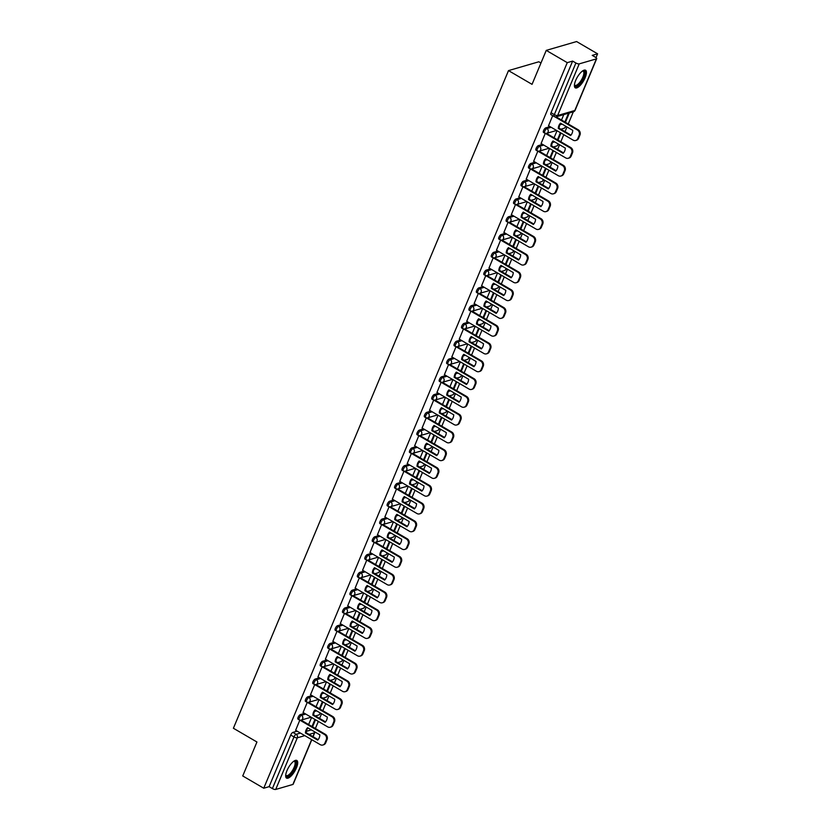 <?xml version="1.0" encoding="UTF-8"?>
<svg xmlns="http://www.w3.org/2000/svg" width="831" height="831" viewBox="0 0 831 831"><rect width="100%" height="100%" fill="white"/><g stroke="black" fill="none" stroke-linecap="round" stroke-linejoin="round"><path stroke-width="1.25" d="M304.572 713.382L300.313 714.618A2.618 0.924 120.3 0 0 298.152 717.246A2.618 0.924 120.3 0 0 298.049 719.158L299.202 719.833A2.618 0.924 -59.7 0 1 299.316 717.922A2.618 0.924 -59.7 0 1 301.476 715.294L305.725 714.058M312.009 695.599L307.75 696.835A2.618 0.924 120.3 0 0 305.59 699.463A2.618 0.924 120.3 0 0 305.486 701.374L306.649 702.05A2.618 0.924 -59.7 0 1 306.753 700.149A2.618 0.924 -59.7 0 1 308.914 697.51L313.173 696.274M319.447 677.816L315.188 679.052A2.618 0.924 120.3 0 0 313.027 681.69A2.618 0.924 120.3 0 0 312.923 683.591L314.087 684.266A2.618 0.924 -59.7 0 1 314.191 682.365A2.618 0.924 -59.7 0 1 316.351 679.737L320.61 678.491M326.884 660.032L322.625 661.279A2.618 0.924 120.3 0 0 320.465 663.907A2.618 0.924 120.3 0 0 320.361 665.808L321.524 666.493A2.618 0.924 -59.7 0 1 321.628 664.582A2.618 0.924 -59.7 0 1 323.789 661.954L328.048 660.718M334.322 642.259L330.073 643.495A2.618 0.924 120.3 0 0 327.902 646.123A2.618 0.924 120.3 0 0 327.798 648.035L328.962 648.71A2.618 0.924 -59.7 0 1 329.066 646.809A2.618 0.924 -59.7 0 1 331.226 644.17L335.485 642.934M341.759 624.476L337.511 625.712A2.618 0.924 120.3 0 0 335.34 628.35A2.618 0.924 120.3 0 0 335.236 630.251L336.399 630.926A2.618 0.924 -59.7 0 1 336.503 629.025A2.618 0.924 -59.7 0 1 338.664 626.387L342.923 625.151M349.197 606.692L344.948 607.928A2.618 0.924 120.3 0 0 342.777 610.567A2.618 0.924 120.3 0 0 342.673 612.468L343.837 613.153A2.618 0.924 -59.7 0 1 343.941 611.242A2.618 0.924 -59.7 0 1 346.101 608.614L350.36 607.378M356.634 588.919L352.386 590.155A2.618 0.924 120.3 0 0 350.215 592.783A2.618 0.924 120.3 0 0 350.111 594.695L351.274 595.37A2.618 0.924 -59.7 0 1 351.378 593.459A2.618 0.924 -59.7 0 1 353.539 590.831L357.797 589.595M364.071 571.136L359.823 572.372A2.618 0.924 120.3 0 0 357.652 575.01A2.618 0.924 120.3 0 0 357.548 576.911L358.712 577.587A2.618 0.924 -59.7 0 1 358.815 575.686A2.618 0.924 -59.7 0 1 360.976 573.047L365.235 571.811M371.509 553.353L367.26 554.589A2.618 0.924 120.3 0 0 365.089 557.227A2.618 0.924 120.3 0 0 364.986 559.128L366.149 559.803A2.618 0.924 -59.7 0 1 366.253 557.902A2.618 0.924 -59.7 0 1 368.413 555.274L372.672 554.028M378.946 535.569L374.698 536.816A2.618 0.924 120.3 0 0 372.527 539.444A2.618 0.924 120.3 0 0 372.423 541.355L373.586 542.03A2.618 0.924 -59.7 0 1 373.69 540.119A2.618 0.924 -59.7 0 1 375.851 537.491L380.11 536.255M386.384 517.796L382.135 519.032A2.618 0.924 120.3 0 0 379.964 521.66A2.618 0.924 120.3 0 0 379.86 523.572L381.024 524.247A2.618 0.924 -59.7 0 1 381.128 522.346A2.618 0.924 -59.7 0 1 383.288 519.707L387.547 518.471M393.821 500.013L389.573 501.249A2.618 0.924 120.3 0 0 387.402 503.887A2.618 0.924 120.3 0 0 387.298 505.788L388.461 506.463A2.618 0.924 -59.7 0 1 388.565 504.562A2.618 0.924 -59.7 0 1 390.736 501.924L394.985 500.688M401.259 482.229L397.01 483.465A2.618 0.924 120.3 0 0 394.839 486.104A2.618 0.924 120.3 0 0 394.735 488.005L395.899 488.69A2.618 0.924 -59.7 0 1 396.003 486.779A2.618 0.924 -59.7 0 1 398.174 484.151L402.422 482.915M408.696 464.456L404.448 465.692A2.618 0.924 120.3 0 0 402.277 468.32A2.618 0.924 120.3 0 0 402.173 470.232L403.336 470.907A2.618 0.924 -59.7 0 1 403.44 469.006A2.618 0.924 -59.7 0 1 405.611 466.368L409.86 465.131M416.134 446.673L411.885 447.909A2.618 0.924 120.3 0 0 409.714 450.547A2.618 0.924 120.3 0 0 409.61 452.448L410.774 453.124A2.618 0.924 -59.7 0 1 410.878 451.223A2.618 0.924 -59.7 0 1 413.049 448.584L417.297 447.348M423.571 428.889L419.323 430.126A2.618 0.924 120.3 0 0 417.152 432.764A2.618 0.924 120.3 0 0 417.048 434.665L418.211 435.351A2.618 0.924 -59.7 0 1 418.315 433.439A2.618 0.924 -59.7 0 1 420.486 430.811L424.734 429.565M431.009 411.106L426.76 412.353A2.618 0.924 120.3 0 0 424.589 414.981A2.618 0.924 120.3 0 0 424.485 416.892L425.649 417.567A2.618 0.924 -59.7 0 1 425.752 415.656A2.618 0.924 -59.7 0 1 427.923 413.028L432.172 411.792M438.446 393.333L434.198 394.569A2.618 0.924 120.3 0 0 432.027 397.197A2.618 0.924 120.3 0 0 431.923 399.109L433.086 399.784A2.618 0.924 -59.7 0 1 433.19 397.883A2.618 0.924 -59.7 0 1 435.361 395.244L439.609 394.008M445.883 375.55L441.635 376.786A2.618 0.924 120.3 0 0 439.464 379.424A2.618 0.924 120.3 0 0 439.36 381.325L440.523 382A2.618 0.924 -59.7 0 1 440.627 380.099A2.618 0.924 -59.7 0 1 442.798 377.461L447.047 376.225M453.321 357.766L449.072 359.013A2.618 0.924 120.3 0 0 446.901 361.641A2.618 0.924 120.3 0 0 446.798 363.542L447.961 364.227A2.618 0.924 -59.7 0 1 448.065 362.316A2.618 0.924 -59.7 0 1 450.236 359.688L454.484 358.452M460.758 339.993L456.51 341.229A2.618 0.924 120.3 0 0 454.339 343.857A2.618 0.924 120.3 0 0 454.235 345.769L455.398 346.444A2.618 0.924 -59.7 0 1 455.502 344.543A2.618 0.924 -59.7 0 1 457.673 341.905L461.922 340.668M468.196 322.21L463.947 323.446A2.618 0.924 120.3 0 0 461.776 326.084A2.618 0.924 120.3 0 0 461.672 327.985L462.836 328.661A2.618 0.924 -59.7 0 1 462.94 326.76A2.618 0.924 -59.7 0 1 465.111 324.121L469.359 322.885M475.633 304.426L471.385 305.663A2.618 0.924 120.3 0 0 469.214 308.301A2.618 0.924 120.3 0 0 469.11 310.202L470.273 310.887A2.618 0.924 -59.7 0 1 470.377 308.976A2.618 0.924 -59.7 0 1 472.548 306.348L476.797 305.102M483.071 286.653L478.822 287.89A2.618 0.924 120.3 0 0 476.651 290.518A2.618 0.924 120.3 0 0 476.547 292.429L477.711 293.104A2.618 0.924 -59.7 0 1 477.815 291.193A2.618 0.924 -59.7 0 1 479.986 288.565L484.234 287.329M490.508 268.87L486.26 270.106A2.618 0.924 120.3 0 0 484.089 272.734A2.618 0.924 120.3 0 0 483.985 274.645L485.148 275.321A2.618 0.924 -59.7 0 1 485.252 273.42A2.618 0.924 -59.7 0 1 487.423 270.781L491.672 269.545M497.946 251.087L493.697 252.323A2.618 0.924 120.3 0 0 491.526 254.961A2.618 0.924 120.3 0 0 491.422 256.862L492.586 257.537A2.618 0.924 -59.7 0 1 492.69 255.636A2.618 0.924 -59.7 0 1 494.861 253.008L499.109 251.762M505.383 233.303L501.135 234.55A2.618 0.924 120.3 0 0 498.964 237.178A2.618 0.924 120.3 0 0 498.86 239.079L500.023 239.764A2.618 0.924 -59.7 0 1 500.127 237.853A2.618 0.924 -59.7 0 1 502.298 235.225L506.546 233.989M512.82 215.53L508.572 216.766A2.618 0.924 120.3 0 0 506.401 219.394A2.618 0.924 120.3 0 0 506.297 221.306L507.461 221.981A2.618 0.924 -59.7 0 1 507.564 220.08A2.618 0.924 -59.7 0 1 509.735 217.442L513.984 216.205M520.258 197.747L516.009 198.983A2.618 0.924 120.3 0 0 513.838 201.621A2.618 0.924 120.3 0 0 513.735 203.522L514.898 204.197A2.618 0.924 -59.7 0 1 515.002 202.297A2.618 0.924 -59.7 0 1 517.173 199.658L521.421 198.422M527.695 179.963L523.447 181.2A2.618 0.924 120.3 0 0 521.286 183.838A2.618 0.924 120.3 0 0 521.172 185.739L522.335 186.424A2.618 0.924 -59.7 0 1 522.439 184.513A2.618 0.924 -59.7 0 1 524.61 181.885L528.859 180.649M535.133 162.19L530.884 163.427A2.618 0.924 120.3 0 0 528.724 166.055A2.618 0.924 120.3 0 0 528.609 167.966L529.773 168.641A2.618 0.924 -59.7 0 1 529.877 166.73A2.618 0.924 -59.7 0 1 532.048 164.102L536.296 162.866M542.57 144.407L538.322 145.643A2.618 0.924 120.3 0 0 536.161 148.271A2.618 0.924 120.3 0 0 536.047 150.182L537.21 150.858A2.618 0.924 -59.7 0 1 537.314 148.957A2.618 0.924 -59.7 0 1 539.485 146.318L543.734 145.082M550.008 126.624L545.759 127.86A2.618 0.924 120.3 0 0 543.599 130.498A2.618 0.924 120.3 0 0 543.484 132.399L544.648 133.074A2.618 0.924 -59.7 0 1 544.752 131.173A2.618 0.924 -59.7 0 1 546.923 128.545L551.171 127.299M585.159 77.657A10.201 3.625 120.3 0 0 585.564 70.23A10.201 3.625 120.3 0 0 575.686 80.42A10.201 3.625 120.3 0 0 575.281 87.847A10.201 3.625 120.3 0 0 585.159 77.657M296.418 767.906A10.201 3.625 120.3 0 0 296.833 760.479A10.201 3.625 120.3 0 0 286.955 770.659A10.201 3.625 120.3 0 0 286.55 778.096A10.201 3.625 120.3 0 0 296.418 767.906M315.375 728.496L318.335 721.412M319.592 718.41L321.555 713.725M322.812 710.713L325.773 703.639M327.03 700.626L328.993 695.942M330.25 692.94L333.21 685.855M334.467 682.853L336.43 678.158M337.687 675.156L340.648 668.072M341.905 665.07L343.868 660.375M345.125 657.373L348.085 650.289M349.342 647.287L351.305 642.602M352.562 639.59L355.523 632.516M356.779 629.503L358.743 624.819M360 621.817L362.96 614.732M364.217 611.73L366.18 607.035M367.437 604.033L370.397 596.949M371.654 593.947L373.618 589.262M374.874 586.25L377.835 579.176M379.092 576.163L381.055 571.479M382.312 568.477L385.272 561.392M386.529 558.39L388.493 553.695M389.749 550.693L392.71 543.609M393.967 540.607L395.93 535.912M397.187 532.91L400.147 525.826M401.404 522.824L403.367 518.139M404.624 515.127L407.585 508.053M408.842 505.04L410.805 500.355M412.062 497.354L415.022 490.269M416.279 487.267L418.242 482.572M419.499 479.57L422.46 472.486M423.717 469.484L425.68 464.799M426.937 461.787L429.897 454.713M431.154 451.7L433.117 447.016M434.374 444.014L437.335 436.929M438.591 433.927L440.555 429.232M441.812 426.23L444.772 419.146M446.029 416.144L447.992 411.459M449.249 408.447L452.209 401.363M453.477 398.361L455.43 393.676M456.686 390.674L459.657 383.59M460.914 380.577L462.867 375.892M464.124 372.89L467.095 365.806M468.352 362.804L470.304 358.109M471.561 355.107L474.532 348.023M475.789 345.021L477.742 340.336M478.999 337.324L481.97 330.25M483.227 327.237L485.179 322.553M486.436 319.551L489.407 312.466M490.664 309.464L492.617 304.769M493.874 301.767L496.845 294.683M498.101 291.681L500.054 286.996M501.311 283.984L504.282 276.9M505.539 273.898L507.492 269.213M508.749 266.211L511.719 259.127M512.976 256.114L514.929 251.429M516.196 248.427L519.157 241.343M520.414 238.341L522.377 233.646M523.634 230.644L526.594 223.56M527.851 220.558L529.814 215.873M531.071 212.861L534.032 205.787M535.289 202.774L537.252 198.09M538.509 195.088L541.469 188.003M542.726 185.001L544.689 180.306M545.946 177.304L548.907 170.22M550.164 167.218L552.127 162.533M553.384 159.521L556.344 152.447M557.601 149.435L559.564 144.75M560.821 141.748L563.782 134.664M565.038 131.662L567.002 126.966M568.259 123.964L573.338 111.811M596.004 57.619L597.603 53.818L592.233 55.376L595.505 57.287A2.618 0.862 22.7 0 1 596.7 58.648A2.618 0.862 22.7 0 1 596.398 58.876L579.228 63.873L557.632 115.509L574.803 110.502L596.398 58.876M540.971 63.011L538.841 61.774L508.499 70.604L532.048 84.347L546.247 50.379L567.261 62.647L263.749 788.224L242.735 775.957L256.945 742L233.397 728.257L508.499 70.604M546.247 50.379L576.589 41.55L597.603 53.818M311.802 739.725L293.187 784.225A2.618 0.862 -157.3 0 1 292.886 784.454L275.715 789.45A2.618 0.862 -157.3 0 1 272.391 788.567L269.119 786.656L290.715 735.03A2.618 0.924 -59.7 0 1 292.876 732.391L297.134 731.155M269.119 786.656L263.749 788.224M554.568 116.548A2.618 0.924 -59.7 0 1 554.204 116.527A2.618 0.924 -59.7 0 1 554.308 114.626L575.904 62.99L572.632 61.089L567.261 62.647M575.904 62.99A2.618 0.862 22.7 0 0 579.228 63.873M552.688 115.644L548.522 125.761M545.281 133.344L541.085 143.534M537.844 151.128L533.647 161.318M531.622 168.942L555.887 183.111L555.098 183.339L530.396 168.922L526.21 179.101M522.969 186.684L518.773 196.874M516.747 204.499L541.012 218.678L540.223 218.906L515.521 204.478L511.335 214.658M509.31 222.282L533.575 236.451L532.785 236.679L508.084 222.261L503.898 232.441M500.657 240.024L496.46 250.224M494.435 257.849L518.7 272.017L517.91 272.246L493.209 257.818L489.023 267.998M486.997 275.622L511.262 289.79L510.473 290.019L485.771 275.601L481.585 285.781M478.344 293.364L474.148 303.564M472.122 311.189L496.387 325.357L495.598 325.586L470.897 311.168L466.71 321.337M463.469 328.931L459.273 339.121M456.032 346.704L451.835 356.904M449.8 364.529L474.075 378.697L473.286 378.926L448.584 364.508L444.398 374.677M442.362 382.312L466.638 396.48L465.848 396.709L441.147 382.281L436.961 392.461M434.925 400.085L459.2 414.254L458.411 414.482L433.709 400.064L429.523 410.244M426.282 417.827L422.086 428.027M418.845 435.61L414.648 445.8M412.612 453.425L436.888 467.593L436.098 467.832L411.397 453.404L407.211 463.584M405.175 471.208L429.45 485.377L428.661 485.605L403.959 471.187L399.773 481.367M396.522 488.95L392.336 499.14M390.3 506.775L414.576 520.944L413.786 521.172L389.085 506.744L384.898 516.924M382.862 524.548L407.138 538.717L406.349 538.945L381.647 524.527L377.461 534.707M374.21 542.29L370.024 552.49M367.988 560.115L392.263 574.283L391.474 574.512L366.772 560.094L362.586 570.263M360.55 577.888L384.826 592.056L384.036 592.295L359.335 577.867L355.149 588.047M351.897 595.63L347.711 605.83M345.675 613.455L369.951 627.623L369.161 627.852L344.46 613.434L340.274 623.603M338.238 631.238L362.513 645.407L361.724 645.635L337.022 631.207L332.836 641.387M329.585 648.969L325.399 659.17M323.363 666.794L347.638 680.963L346.849 681.191L322.148 666.774L317.961 676.953M315.925 684.578L340.201 698.746L339.412 698.975L314.71 684.557L310.524 694.726M307.273 702.32L303.086 712.51M301.051 720.134L325.326 734.303L324.537 734.531L299.825 720.113L295.639 730.293M563.782 114.595L561.507 120.028M572.632 61.089L551.036 112.715A2.618 0.924 120.3 0 0 550.922 114.616L554.204 116.527A2.618 2.618 0 0 0 556.251 116.787L573.421 111.78A2.618 2.618 0 0 0 575.104 110.284L596.7 58.648M557.03 130.727L554.069 137.801M549.592 148.5L546.632 155.584M542.155 166.283L539.194 173.367M534.717 184.066L531.757 191.151M527.28 201.85L524.319 208.924M519.842 219.623L516.882 226.707M512.405 237.406L509.445 244.491M504.968 255.19L502.007 262.264M497.53 272.963L494.57 280.047M490.093 290.746L487.132 297.83M482.655 308.53L479.695 315.614M475.218 326.313L472.257 333.387M467.78 344.086L464.82 351.17M460.343 361.869L457.382 368.954M452.905 379.653L449.945 386.727M445.468 397.426L442.508 404.51M438.03 415.209L435.07 422.293M430.593 432.993L427.633 440.077M423.156 450.776L420.195 457.85M415.718 468.549L412.758 475.633M408.281 486.332L405.32 493.417M400.843 504.116L397.883 511.19M393.406 521.889L390.445 528.973M385.968 539.672L383.008 546.756M378.531 557.456L375.57 564.54M371.093 575.229L368.133 582.313M363.656 593.012L360.696 600.096M356.219 610.795L353.258 617.88M348.781 628.579L345.821 635.653M341.344 646.352L338.383 653.436M333.906 664.135L330.946 671.219M326.469 681.919L323.508 688.992M319.031 699.692L316.06 706.776M311.594 717.475L308.623 724.559M548.47 125.72L573.172 140.148A3.926 3.438 -106.2 0 0 577.774 138.569L579.155 135.266A3.926 3.438 73.8 0 0 577.42 130L554.765 116.776M570.565 135.567A8.113 7.095 -106.2 0 0 572.756 130.332L560.489 123.175A8.113 7.095 73.8 0 0 558.297 128.41L570.565 135.567M565.423 122.313L569.027 113.691L568.311 113.276M564.872 121.991L568.238 113.92L569.027 113.691M567.521 113.504L568.238 113.92M575.696 140.491L576.485 140.262A3.926 3.438 -106.2 0 0 578.563 138.341L579.945 135.037A3.926 3.438 73.8 0 0 578.199 129.771L556.043 116.839M570.98 135.121L559.086 128.182A8.113 7.095 73.8 0 1 560.873 123.393M559.086 128.182L558.297 128.41M582.656 70.895A8.829 3.137 -59.7 0 1 582.666 70.895A8.829 3.137 -59.7 0 1 584.411 71.289A8.829 3.137 -59.7 0 1 581.513 81.365A8.829 3.137 -59.7 0 1 574.74 85.801A8.829 3.137 -59.7 0 1 574.439 85.001A8.829 3.137 -59.7 0 1 574.429 84.991M574.46 84.752A8.175 2.898 120.3 0 0 574.574 84.959A8.175 2.898 120.3 0 0 574.927 85.302A8.175 2.898 120.3 0 0 581.212 80.285A8.175 2.898 120.3 0 0 583.528 71.518A8.175 2.898 120.3 0 0 583.175 71.175A8.175 2.898 120.3 0 0 582.469 71.03M574.855 87.452A10.138 3.604 120.3 0 0 582.552 80.597A10.138 3.604 120.3 0 0 585.128 70.209A10.138 3.604 120.3 0 0 585.003 70.053M293.925 761.144A8.829 3.137 -59.7 0 1 293.935 761.134A8.829 3.137 -59.7 0 1 295.68 761.528A8.829 3.137 -59.7 0 1 292.782 771.604A8.829 3.137 -59.7 0 1 286.009 776.05A8.829 3.137 -59.7 0 1 285.698 775.24A8.829 3.137 -59.7 0 1 285.698 775.23M285.719 775.001A8.175 2.898 120.3 0 0 285.843 775.209A8.175 2.898 120.3 0 0 286.196 775.541A8.175 2.898 120.3 0 0 292.47 770.524A8.175 2.898 120.3 0 0 294.797 761.757A8.175 2.898 120.3 0 0 294.434 761.425A8.175 2.898 120.3 0 0 293.727 761.279M286.113 777.691A10.138 3.604 120.3 0 0 293.821 770.836A10.138 3.604 120.3 0 0 296.397 760.458A10.138 3.604 120.3 0 0 296.272 760.292M541.033 143.503L565.734 157.921A3.926 3.438 -106.2 0 0 570.336 156.353L571.718 153.049A3.926 3.438 73.8 0 0 569.983 147.783L545.271 133.355M563.127 153.351A8.113 7.095 -106.2 0 0 565.319 148.105L553.051 140.948A8.113 7.095 73.8 0 0 550.86 146.194L563.127 153.351M557.985 140.096L560.946 133.012M557.435 139.764L560.395 132.68M568.259 158.274L569.048 158.046A3.926 3.438 -106.2 0 0 571.126 156.124L572.507 152.821A3.926 3.438 73.8 0 0 570.762 147.554L546.497 133.386M563.543 152.904L551.649 145.965A8.113 7.095 73.8 0 1 553.436 141.166M551.649 145.965L550.86 146.194M533.595 161.287L558.297 175.705A3.926 3.438 -106.2 0 0 562.899 174.136L564.28 170.833A3.926 3.438 73.8 0 0 562.535 165.556L537.834 151.138M555.69 171.134A8.113 7.095 -106.2 0 0 557.881 165.888L545.614 158.731A8.113 7.095 73.8 0 0 543.422 163.977L555.69 171.134M550.548 157.869L553.508 150.785M549.997 157.547L552.958 150.463M560.821 176.047L561.611 175.819A3.926 3.438 -106.2 0 0 563.688 173.908L565.07 170.604A3.926 3.438 73.8 0 0 563.325 165.327L539.059 151.159M556.105 170.687L544.212 163.749A8.113 7.095 73.8 0 1 545.998 158.95M544.212 163.749L543.422 163.977M526.158 179.06L550.86 193.488A3.926 3.438 -106.2 0 0 555.461 191.919L556.843 188.606A3.926 3.438 73.8 0 0 555.098 183.339M548.252 188.917A8.113 7.095 -106.2 0 0 550.444 183.672L538.176 176.515A8.113 7.095 73.8 0 0 535.985 181.76L548.252 188.917M543.11 175.653L546.071 168.568M542.56 175.331L545.52 168.246M555.887 183.111A3.926 3.438 73.8 0 1 557.632 188.377L556.843 188.606M553.384 193.831L554.173 193.602A3.926 3.438 -106.2 0 0 556.251 191.681L557.632 188.377M548.668 188.46L536.774 181.522A8.113 7.095 73.8 0 1 538.561 176.733M536.774 181.522L535.985 181.76M518.721 196.843L543.422 211.261A3.926 3.438 -106.2 0 0 548.024 209.692L549.405 206.389A3.926 3.438 73.8 0 0 547.66 201.123L522.959 186.705M540.815 206.69A8.113 7.095 -106.2 0 0 543.007 201.455L530.739 194.288A8.113 7.095 73.8 0 0 528.547 199.533L540.815 206.69M535.673 193.436L538.633 186.352M535.112 193.104L538.083 186.03M545.946 211.614L546.736 211.386A3.926 3.438 -106.2 0 0 548.803 209.464L550.195 206.161A3.926 3.438 73.8 0 0 548.45 200.894L524.184 186.726M541.22 206.244L529.337 199.305A8.113 7.095 73.8 0 1 531.123 194.516M529.337 199.305L528.547 199.533M511.283 214.627L535.985 229.044A3.926 3.438 -106.2 0 0 540.586 227.476L541.968 224.173A3.926 3.438 73.8 0 0 540.223 218.906M533.377 224.474A8.113 7.095 -106.2 0 0 535.569 219.228L523.301 212.071A8.113 7.095 73.8 0 0 521.11 217.317L533.377 224.474M528.236 211.209L531.196 204.135M527.675 210.887L530.645 203.803M541.012 218.678A3.926 3.438 73.8 0 1 542.757 223.944L541.968 224.173M538.509 229.398L539.298 229.169A3.926 3.438 -106.2 0 0 541.365 227.247L542.757 223.944M533.782 224.027L521.899 217.088A8.113 7.095 73.8 0 1 523.686 212.289M521.899 217.088L521.11 217.317M503.846 232.41L528.547 246.828A3.926 3.438 -106.2 0 0 533.138 245.259L534.53 241.946A3.926 3.438 73.8 0 0 532.785 236.679M525.94 242.257A8.113 7.095 -106.2 0 0 528.132 237.012L515.864 229.855A8.113 7.095 73.8 0 0 513.672 235.1L525.94 242.257M520.798 228.992L523.759 221.908M520.237 228.67L523.208 221.586M533.575 236.451A3.926 3.438 73.8 0 1 535.32 241.717L534.53 241.946M531.071 247.171L531.861 246.942A3.926 3.438 -106.2 0 0 533.928 245.031L535.32 241.717M526.345 241.811L514.462 234.872A8.113 7.095 73.8 0 1 516.248 230.073M514.462 234.872L513.672 235.1M496.408 250.183L521.11 264.611A3.926 3.438 -106.2 0 0 525.701 263.032L527.093 259.729A3.926 3.438 73.8 0 0 525.348 254.463L500.646 240.045M518.502 260.03A8.113 7.095 -106.2 0 0 520.694 254.795L508.427 247.638A8.113 7.095 73.8 0 0 506.235 252.873L518.502 260.03M513.361 246.776L516.321 239.692M512.8 246.443L515.771 239.37M523.634 264.954L524.423 264.725A3.926 3.438 -106.2 0 0 526.49 262.804L527.882 259.501A3.926 3.438 73.8 0 0 526.137 254.234L501.872 240.066M518.908 259.584L507.024 252.645A8.113 7.095 73.8 0 1 508.811 247.856M507.024 252.645L506.235 252.873M488.971 267.966L513.672 282.384A3.926 3.438 -106.2 0 0 518.264 280.816L519.655 277.512A3.926 3.438 73.8 0 0 517.91 272.246M511.065 277.814A8.113 7.095 -106.2 0 0 513.257 272.568L500.989 265.411A8.113 7.095 73.8 0 0 498.797 270.657L511.065 277.814M505.923 264.549L508.884 257.475M505.362 264.227L508.333 257.143M518.7 272.017A3.926 3.438 73.8 0 1 520.435 277.284L519.655 277.512M516.196 282.737L516.986 282.509A3.926 3.438 -106.2 0 0 519.053 280.587L520.435 277.284M511.47 277.367L499.587 270.428A8.113 7.095 73.8 0 1 501.363 265.629M499.587 270.428L498.797 270.657M481.533 285.75L506.235 300.168A3.926 3.438 -106.2 0 0 510.826 298.599L512.218 295.296A3.926 3.438 73.8 0 0 510.473 290.019M503.628 295.597A8.113 7.095 -106.2 0 0 505.819 290.351L493.552 283.194A8.113 7.095 73.8 0 0 491.36 288.44L503.628 295.597M498.486 282.332L501.446 275.248M497.925 282.01L500.896 274.926M511.262 289.79A3.926 3.438 73.8 0 1 512.997 295.067L512.218 295.296M508.759 300.51L509.548 300.282A3.926 3.438 -106.2 0 0 511.616 298.371L512.997 295.067M504.033 295.15L492.149 288.212A8.113 7.095 73.8 0 1 493.926 283.413M492.149 288.212L491.36 288.44M474.096 303.523L498.797 317.951A3.926 3.438 -106.2 0 0 503.389 316.382L504.781 313.069A3.926 3.438 73.8 0 0 503.035 307.802L478.334 293.385M496.19 313.38A8.113 7.095 -106.2 0 0 498.382 308.135L486.114 300.978A8.113 7.095 73.8 0 0 483.922 306.213L496.19 313.38M491.048 300.116L494.009 293.031M490.487 299.794L493.458 292.709M501.322 318.294L502.111 318.065A3.926 3.438 -106.2 0 0 504.178 316.144L505.56 312.84A3.926 3.438 73.8 0 0 503.825 307.574L479.56 293.405M496.595 312.923L484.712 305.985A8.113 7.095 73.8 0 1 486.488 301.196M484.712 305.985L483.922 306.213M466.658 321.306L491.36 335.724A3.926 3.438 -106.2 0 0 495.951 334.155L497.333 330.852A3.926 3.438 73.8 0 0 495.598 325.586M488.753 331.154A8.113 7.095 -106.2 0 0 490.944 325.918L478.677 318.751A8.113 7.095 73.8 0 0 476.485 323.997L488.753 331.154M483.611 317.899L486.571 310.815M483.05 317.567L486.021 310.493M496.387 325.357A3.926 3.438 73.8 0 1 498.122 330.624L497.333 330.852M493.884 336.077L494.674 335.849A3.926 3.438 -106.2 0 0 496.741 333.927L498.122 330.624M489.158 330.707L477.274 323.768A8.113 7.095 73.8 0 1 479.051 318.979M477.274 323.768L476.485 323.997M459.211 339.09L483.922 353.507A3.926 3.438 -106.2 0 0 488.514 351.939L489.895 348.636A3.926 3.438 73.8 0 0 488.161 343.369L463.459 328.941M481.315 348.937A8.113 7.095 -106.2 0 0 483.507 343.691L471.239 336.534A8.113 7.095 73.8 0 0 469.048 341.78L481.315 348.937M476.173 335.672L479.134 328.598M475.612 335.35L478.573 328.266M486.447 353.861L487.236 353.622A3.926 3.438 -106.2 0 0 489.303 351.71L490.685 348.407A3.926 3.438 73.8 0 0 488.95 343.13L464.685 328.962M481.72 348.49L469.837 341.551A8.113 7.095 73.8 0 1 471.613 336.752M469.837 341.551L469.048 341.78M451.773 356.873L476.485 371.291A3.926 3.438 -106.2 0 0 481.076 369.722L482.458 366.409A3.926 3.438 73.8 0 0 480.723 361.142L456.022 346.724M473.878 366.72A8.113 7.095 -106.2 0 0 476.07 361.475L463.802 354.318A8.113 7.095 73.8 0 0 461.61 359.563L473.878 366.72M468.736 353.455L471.696 346.371M468.175 353.133L471.135 346.049M479.009 371.634L479.799 371.405A3.926 3.438 -106.2 0 0 481.866 369.494L483.247 366.18A3.926 3.438 73.8 0 0 481.513 360.914L457.237 346.745M474.283 366.263L462.4 359.324A8.113 7.095 73.8 0 1 464.176 354.536M462.4 359.324L461.61 359.563M444.336 374.646L469.048 389.074A3.926 3.438 -106.2 0 0 473.639 387.495L475.02 384.192A3.926 3.438 73.8 0 0 473.286 378.926M466.44 384.493A8.113 7.095 -106.2 0 0 468.632 379.258L456.364 372.101A8.113 7.095 73.8 0 0 454.173 377.336L466.44 384.493M461.298 371.239L464.259 364.155M460.738 370.906L463.698 363.833M474.075 378.697A3.926 3.438 73.8 0 1 475.81 383.964L475.02 384.192M471.572 389.417L472.361 389.188A3.926 3.438 -106.2 0 0 474.428 387.267L475.81 383.964M466.845 384.047L454.962 377.108A8.113 7.095 73.8 0 1 456.738 372.319M454.962 377.108L454.173 377.336M436.898 392.429L461.61 406.847A3.926 3.438 -106.2 0 0 466.201 405.279L467.583 401.975A3.926 3.438 73.8 0 0 465.848 396.709M458.992 402.277A8.113 7.095 -106.2 0 0 461.195 397.031L448.927 389.874A8.113 7.095 73.8 0 0 446.735 395.12L458.992 402.277M453.861 389.012L456.821 381.938M453.3 388.69L456.261 381.606M466.638 396.48A3.926 3.438 73.8 0 1 468.372 401.747L467.583 401.975M464.134 407.2L464.924 406.972A3.926 3.438 -106.2 0 0 466.991 405.05L468.372 401.747M459.408 401.83L447.525 394.891A8.113 7.095 73.8 0 1 449.301 390.092M447.525 394.891L446.735 395.12M429.461 410.213L454.173 424.631A3.926 3.438 -106.2 0 0 458.764 423.062L460.145 419.759A3.926 3.438 73.8 0 0 458.411 414.482M451.555 420.06A8.113 7.095 -106.2 0 0 453.757 414.814L441.49 407.657A8.113 7.095 73.8 0 0 439.298 412.903L451.555 420.06M446.424 406.795L449.384 399.711M445.863 406.473L448.823 399.389M459.2 414.254A3.926 3.438 73.8 0 1 460.935 419.52L460.145 419.759M456.697 424.973L457.486 424.745A3.926 3.438 -106.2 0 0 459.553 422.834L460.935 419.52M451.971 419.613L440.087 412.675A8.113 7.095 73.8 0 1 441.863 407.876M440.087 412.675L439.298 412.903M422.023 427.986L446.735 442.414A3.926 3.438 -106.2 0 0 451.326 440.835L452.708 437.532A3.926 3.438 73.8 0 0 450.973 432.265L426.272 417.848M444.118 437.844A8.113 7.095 -106.2 0 0 446.32 432.598L434.052 425.441A8.113 7.095 73.8 0 0 431.86 430.676L444.118 437.844M438.986 424.579L441.947 417.494M438.425 424.257L441.386 417.172M449.259 442.757L450.049 442.528A3.926 3.438 -106.2 0 0 452.116 440.607L453.497 437.303A3.926 3.438 73.8 0 0 451.763 432.037L427.487 417.868M444.533 437.386L432.65 430.448A8.113 7.095 73.8 0 1 434.426 425.659M432.65 430.448L431.86 430.676M414.586 445.769L439.298 460.187A3.926 3.438 -106.2 0 0 443.889 458.619L445.271 455.315A3.926 3.438 73.8 0 0 443.536 450.049L418.834 435.631M436.68 455.617A8.113 7.095 -106.2 0 0 438.882 450.381L426.615 443.214A8.113 7.095 73.8 0 0 424.423 448.46L436.68 455.617M431.549 442.362L434.509 435.278M430.988 442.03L433.948 434.956M441.822 460.54L442.611 460.312A3.926 3.438 -106.2 0 0 444.678 458.39L446.06 455.087A3.926 3.438 73.8 0 0 444.325 449.82L420.05 435.652M437.096 455.17L425.212 448.231A8.113 7.095 73.8 0 1 426.989 443.442M425.212 448.231L424.423 448.46M407.148 463.553L431.86 477.97A3.926 3.438 -106.2 0 0 436.452 476.402L437.833 473.099A3.926 3.438 73.8 0 0 436.098 467.832M429.243 473.4A8.113 7.095 -106.2 0 0 431.445 468.154L419.177 460.997A8.113 7.095 73.8 0 0 416.985 466.243L429.243 473.4M424.111 460.135L427.072 453.061M423.55 459.813L426.511 452.729M436.888 467.593A3.926 3.438 73.8 0 1 438.623 472.87L437.833 473.099M434.384 478.324L435.174 478.085A3.926 3.438 -106.2 0 0 437.241 476.173L438.623 472.87M429.658 472.953L417.775 466.014A8.113 7.095 73.8 0 1 419.551 461.215M417.775 466.014L416.985 466.243M399.711 481.336L424.423 495.754A3.926 3.438 -106.2 0 0 429.014 494.185L430.396 490.872A3.926 3.438 73.8 0 0 428.661 485.605M421.805 491.183A8.113 7.095 -106.2 0 0 424.007 485.938L411.74 478.781A8.113 7.095 73.8 0 0 409.548 484.026L421.805 491.183M416.674 477.918L419.634 470.834M416.113 477.596L419.073 470.512M429.45 485.377A3.926 3.438 73.8 0 1 431.185 490.643L430.396 490.872M426.947 496.097L427.736 495.868A3.926 3.438 -106.2 0 0 429.804 493.957L431.185 490.643M422.221 490.726L410.337 483.787A8.113 7.095 73.8 0 1 412.114 478.999M410.337 483.787L409.548 484.026M392.274 499.109L416.985 513.537A3.926 3.438 -106.2 0 0 421.577 511.958L422.958 508.655A3.926 3.438 73.8 0 0 421.224 503.389L396.522 488.971M414.368 508.956A8.113 7.095 -106.2 0 0 416.56 503.721L404.302 496.564A8.113 7.095 73.8 0 0 402.111 501.799L414.368 508.956M409.236 495.702L412.197 488.618M408.675 495.369L411.636 488.296M419.51 513.88L420.299 513.651A3.926 3.438 -106.2 0 0 422.366 511.73L423.748 508.427A3.926 3.438 73.8 0 0 422.013 503.16L397.737 488.992M414.783 508.51L402.9 501.571A8.113 7.095 73.8 0 1 404.676 496.782M402.9 501.571L402.111 501.799M384.836 516.892L409.548 531.31A3.926 3.438 -106.2 0 0 414.139 529.742L415.521 526.439A3.926 3.438 73.8 0 0 413.786 521.172M406.93 526.74A8.113 7.095 -106.2 0 0 409.122 521.494L396.865 514.337A8.113 7.095 73.8 0 0 394.673 519.583L406.93 526.74M401.799 513.475L404.759 506.401M401.238 513.153L404.198 506.069M414.576 520.944A3.926 3.438 73.8 0 1 416.31 526.21L415.521 526.439M412.072 531.663L412.862 531.435A3.926 3.438 -106.2 0 0 414.929 529.513L416.31 526.21M407.346 526.293L395.463 519.354A8.113 7.095 73.8 0 1 397.239 514.555M395.463 519.354L394.673 519.583M377.399 534.676L402.1 549.094A3.926 3.438 -106.2 0 0 406.702 547.525L408.083 544.222A3.926 3.438 73.8 0 0 406.349 538.945M399.493 544.523A8.113 7.095 -106.2 0 0 401.685 539.277L389.427 532.12A8.113 7.095 73.8 0 0 387.236 537.366L399.493 544.523M394.361 531.258L397.322 524.174M393.801 530.936L396.761 523.852M407.138 538.717A3.926 3.438 73.8 0 1 408.873 543.983L408.083 544.222M404.635 549.436L405.424 549.208A3.926 3.438 -106.2 0 0 407.491 547.297L408.873 543.983M399.908 544.076L388.025 537.138A8.113 7.095 73.8 0 1 389.801 532.339M388.025 537.138L387.236 537.366M369.961 552.449L394.663 566.877A3.926 3.438 -106.2 0 0 399.264 565.298L400.646 561.995A3.926 3.438 73.8 0 0 398.911 556.728L374.21 542.311M392.055 562.307A8.113 7.095 -106.2 0 0 394.247 557.061L381.99 549.904A8.113 7.095 73.8 0 0 379.798 555.139L392.055 562.307M386.924 549.042L389.884 541.957M386.363 548.72L389.324 541.635M397.197 567.22L397.987 566.991A3.926 3.438 -106.2 0 0 400.054 565.07L401.435 561.766A3.926 3.438 73.8 0 0 399.701 556.5L375.425 542.331M392.471 561.849L380.588 554.911A8.113 7.095 73.8 0 1 382.364 550.122M380.588 554.911L379.798 555.139M362.524 570.232L387.225 584.65A3.926 3.438 -106.2 0 0 391.827 583.082L393.208 579.778A3.926 3.438 73.8 0 0 391.474 574.512M384.618 580.08A8.113 7.095 -106.2 0 0 386.81 574.834L374.552 567.677A8.113 7.095 73.8 0 0 372.361 572.923L384.618 580.08M379.487 566.825L382.447 559.741M378.926 566.493L381.886 559.408M392.263 574.283A3.926 3.438 73.8 0 1 393.998 579.55L393.208 579.778M389.76 585.003L390.549 584.775A3.926 3.438 -106.2 0 0 392.616 582.853L393.998 579.55M385.033 579.633L373.15 572.694A8.113 7.095 73.8 0 1 374.926 567.905M373.15 572.694L372.361 572.923M355.086 588.016L379.788 602.433A3.926 3.438 -106.2 0 0 384.389 600.865L385.771 597.562A3.926 3.438 73.8 0 0 384.036 592.295M377.181 597.863A8.113 7.095 -106.2 0 0 379.372 592.617L367.115 585.46A8.113 7.095 73.8 0 0 364.923 590.706L377.181 597.863M372.049 584.598L375.01 577.514M371.488 584.276L374.449 577.192M384.826 592.056A3.926 3.438 73.8 0 1 386.56 597.333L385.771 597.562M382.322 602.787L383.112 602.548A3.926 3.438 -106.2 0 0 385.179 600.636L386.56 597.333M377.596 597.416L365.713 590.477A8.113 7.095 73.8 0 1 367.489 585.678M365.713 590.477L364.923 590.706M347.649 605.799L372.35 620.217A3.926 3.438 -106.2 0 0 376.952 618.648L378.334 615.335A3.926 3.438 73.8 0 0 376.599 610.068L351.897 595.65M369.743 615.646A8.113 7.095 -106.2 0 0 371.935 610.401L359.678 603.244A8.113 7.095 73.8 0 0 357.486 608.489L369.743 615.646M364.612 602.382L367.572 595.297M364.051 602.06L367.011 594.975M374.885 620.56L375.674 620.331A3.926 3.438 -106.2 0 0 377.741 618.409L379.123 615.106A3.926 3.438 73.8 0 0 377.388 609.84L353.113 595.671M370.159 615.189L358.275 608.25A8.113 7.095 73.8 0 1 360.052 603.462M358.275 608.25L357.486 608.489M340.211 623.572L364.913 637.99A3.926 3.438 -106.2 0 0 369.515 636.421L370.896 633.118A3.926 3.438 73.8 0 0 369.161 627.852M362.306 633.419A8.113 7.095 -106.2 0 0 364.497 628.184L352.24 621.027A8.113 7.095 73.8 0 0 350.048 626.262L362.306 633.419M357.174 620.165L360.135 613.081M356.613 619.833L359.574 612.759M369.951 627.623A3.926 3.438 73.8 0 1 371.686 632.89L370.896 633.118M367.447 638.343L368.237 638.115A3.926 3.438 -106.2 0 0 370.304 636.193L371.686 632.89M362.721 632.973L350.838 626.034A8.113 7.095 73.8 0 1 352.614 621.245M350.838 626.034L350.048 626.262M332.774 641.355L357.475 655.773A3.926 3.438 -106.2 0 0 362.077 654.205L363.459 650.902A3.926 3.438 73.8 0 0 361.724 645.635M354.868 651.203A8.113 7.095 -106.2 0 0 357.06 645.957L344.803 638.8A8.113 7.095 73.8 0 0 342.611 644.046L354.868 651.203M349.726 637.938L352.697 630.864M349.176 637.616L352.136 630.532M362.513 645.407A3.926 3.438 73.8 0 1 364.248 650.673L363.459 650.902M360.01 656.126L360.799 655.898A3.926 3.438 -106.2 0 0 362.867 653.976L364.248 650.673M355.284 650.756L343.4 643.817A8.113 7.095 73.8 0 1 345.177 639.018M343.4 643.817L342.611 644.046M325.337 659.139L350.038 673.557A3.926 3.438 -106.2 0 0 354.64 671.988L356.021 668.685A3.926 3.438 73.8 0 0 354.286 663.408L329.585 648.99M347.431 668.986A8.113 7.095 -106.2 0 0 349.622 663.74L337.365 656.583A8.113 7.095 73.8 0 0 335.173 661.829L347.431 668.986M342.289 655.721L345.26 648.637M341.738 655.399L344.699 648.315M352.573 673.899L353.362 673.671A3.926 3.438 -106.2 0 0 355.429 671.76L356.811 668.446A3.926 3.438 73.8 0 0 355.076 663.18L330.8 649.011M347.846 668.54L335.963 661.601A8.113 7.095 73.8 0 1 337.739 656.802M335.963 661.601L335.173 661.829M317.899 676.912L342.601 691.34A3.926 3.438 -106.2 0 0 347.202 689.761L348.584 686.458A3.926 3.438 73.8 0 0 346.849 681.191M339.993 686.759A8.113 7.095 -106.2 0 0 342.185 681.524L329.928 674.367A8.113 7.095 73.8 0 0 327.736 679.602L339.993 686.759M334.851 673.505L337.822 666.42M334.301 673.183L337.261 666.098M347.638 680.963A3.926 3.438 73.8 0 1 349.373 686.229L348.584 686.458M345.135 691.683L345.925 691.454A3.926 3.438 -106.2 0 0 347.992 689.533L349.373 686.229M340.409 686.313L328.525 679.374A8.113 7.095 73.8 0 1 330.302 674.585M328.525 679.374L327.736 679.602M310.462 694.695L335.163 709.113A3.926 3.438 -106.2 0 0 339.765 707.545L341.146 704.241A3.926 3.438 73.8 0 0 339.412 698.975M332.556 704.543A8.113 7.095 -106.2 0 0 334.748 699.297L322.49 692.14A8.113 7.095 73.8 0 0 320.299 697.386L332.556 704.543M327.414 691.288L330.385 684.204M326.863 690.956L329.824 683.871M340.201 698.746A3.926 3.438 73.8 0 1 341.936 704.013L341.146 704.241M337.698 709.466L338.477 709.238A3.926 3.438 -106.2 0 0 340.554 707.316L341.936 704.013M332.971 704.096L321.088 697.157A8.113 7.095 73.8 0 1 322.864 692.358M321.088 697.157L320.299 697.386M303.024 712.479L327.726 726.896A3.926 3.438 -106.2 0 0 332.327 725.328L333.709 722.025A3.926 3.438 73.8 0 0 331.974 716.748L307.262 702.33M325.118 722.326A8.113 7.095 -106.2 0 0 327.31 717.08L315.053 709.923A8.113 7.095 73.8 0 0 312.861 715.169L325.118 722.326M319.977 709.061L322.947 701.977M319.426 708.739L322.386 701.655M330.26 727.239L331.039 727.011A3.926 3.438 -106.2 0 0 333.117 725.099L334.498 721.796A3.926 3.438 73.8 0 0 332.764 716.519L308.488 702.351M325.534 721.879L313.64 714.94A8.113 7.095 73.8 0 1 315.427 710.141M313.64 714.94L312.861 715.169M295.587 730.252L320.288 744.68A3.926 3.438 -106.2 0 0 324.89 743.111L326.271 739.798A3.926 3.438 73.8 0 0 324.537 734.531M317.681 740.109A8.113 7.095 -106.2 0 0 319.873 734.864L307.615 727.707A8.113 7.095 73.8 0 0 305.424 732.952L317.681 740.109M312.539 726.845L315.51 719.76M311.989 726.523L314.949 719.438M325.326 734.303A3.926 3.438 73.8 0 1 327.061 739.569L326.271 739.798M322.812 745.023L323.602 744.794A3.926 3.438 -106.2 0 0 325.679 742.872L327.061 739.569M318.096 739.652L306.203 732.713A8.113 7.095 73.8 0 1 307.989 727.925M306.203 732.713L305.424 732.952M300.313 714.618L301.476 715.294A2.618 2.285 73.8 0 1 302.64 718.805A2.618 2.285 -106.2 0 1 299.575 719.854A2.618 0.924 -59.7 0 1 299.202 719.833A2.618 2.618 0 0 0 301.258 720.082L311.137 717.205M307.75 696.835L308.914 697.51A2.618 2.285 73.8 0 1 310.077 701.021A2.618 2.285 -106.2 0 1 307.013 702.07A2.618 0.924 -59.7 0 1 306.649 702.05A2.618 2.618 0 0 0 308.696 702.299L318.574 699.432M315.188 679.052L316.351 679.737A2.618 2.285 73.8 0 1 317.515 683.248A2.618 2.285 -106.2 0 1 314.45 684.287A2.618 0.924 -59.7 0 1 314.087 684.266A2.618 2.618 0 0 0 316.133 684.526L326.012 681.649M322.625 661.279L323.789 661.954A2.618 2.285 73.8 0 1 324.952 665.465A2.618 2.285 -106.2 0 1 321.888 666.514A2.618 0.924 -59.7 0 1 321.524 666.493A2.618 2.618 0 0 0 323.571 666.742L333.449 663.865M330.073 643.495L331.226 644.17A2.618 2.285 73.8 0 1 332.39 647.681A2.618 2.285 -106.2 0 1 329.325 648.731A2.618 0.924 -59.7 0 1 328.962 648.71A2.618 2.618 0 0 0 331.008 648.959L340.887 646.092M337.511 625.712L338.664 626.387A2.618 2.285 73.8 0 1 339.827 629.908A2.618 2.285 -106.2 0 1 336.763 630.947A2.618 0.924 -59.7 0 1 336.399 630.926A2.618 2.618 0 0 0 338.446 631.186L348.324 628.309M344.948 607.928L346.101 608.614A2.618 2.285 73.8 0 1 347.265 612.125A2.618 2.285 -106.2 0 1 344.2 613.174A2.618 0.924 -59.7 0 1 343.837 613.153A2.618 2.618 0 0 0 345.883 613.403L355.761 610.525M352.386 590.155L353.539 590.831A2.618 2.285 73.8 0 1 354.702 594.342A2.618 2.285 -106.2 0 1 351.638 595.391A2.618 0.924 -59.7 0 1 351.274 595.37A2.618 2.618 0 0 0 353.32 595.619L363.199 592.742M359.823 572.372L360.976 573.047A2.618 2.285 73.8 0 1 362.139 576.558A2.618 2.285 -106.2 0 1 359.075 577.607A2.618 0.924 -59.7 0 1 358.712 577.587A2.618 2.618 0 0 0 360.758 577.846L370.636 574.969M367.26 554.589L368.413 555.274A2.618 2.285 73.8 0 1 369.577 558.785A2.618 2.285 -106.2 0 1 366.513 559.824A2.618 0.924 -59.7 0 1 366.149 559.803A2.618 2.618 0 0 0 368.195 560.063L378.074 557.186M374.698 536.816L375.851 537.491A2.618 2.285 73.8 0 1 377.014 541.002A2.618 2.285 -106.2 0 1 373.95 542.051A2.618 0.924 -59.7 0 1 373.586 542.03A2.618 2.618 0 0 0 375.633 542.279L385.511 539.402M382.135 519.032L383.288 519.707A2.618 2.285 73.8 0 1 384.452 523.218A2.618 2.285 -106.2 0 1 381.387 524.268A2.618 0.924 -59.7 0 1 381.024 524.247A2.618 2.618 0 0 0 383.07 524.496L392.949 521.629M389.573 501.249L390.736 501.924A2.618 2.285 73.8 0 1 391.889 505.445A2.618 2.285 -106.2 0 1 388.825 506.484A2.618 0.924 -59.7 0 1 388.461 506.463A2.618 2.618 0 0 0 390.508 506.723L400.386 503.846M397.01 483.465L398.174 484.151A2.618 2.285 73.8 0 1 399.327 487.662A2.618 2.285 -106.2 0 1 396.262 488.711A2.618 0.924 -59.7 0 1 395.899 488.69A2.618 2.618 0 0 0 397.945 488.94L407.824 486.062M404.448 465.692L405.611 466.368A2.618 2.285 73.8 0 1 406.764 469.879A2.618 2.285 -106.2 0 1 403.7 470.928A2.618 0.924 -59.7 0 1 403.336 470.907A2.618 2.618 0 0 0 405.383 471.156L415.261 468.279M411.885 447.909L413.049 448.584A2.618 2.285 73.8 0 1 414.202 452.095A2.618 2.285 -106.2 0 1 411.137 453.144A2.618 0.924 -59.7 0 1 410.774 453.124A2.618 2.618 0 0 0 412.82 453.383L422.699 450.506M419.323 430.126L420.486 430.811A2.618 2.285 73.8 0 1 421.639 434.322A2.618 2.285 -106.2 0 1 418.575 435.371A2.618 0.924 -59.7 0 1 418.211 435.351A2.618 2.618 0 0 0 420.257 435.6L430.136 432.722M426.76 412.353L427.923 413.028A2.618 2.285 73.8 0 1 429.076 416.539A2.618 2.285 -106.2 0 1 426.012 417.588A2.618 0.924 -59.7 0 1 425.649 417.567A2.618 2.618 0 0 0 427.695 417.816L437.573 414.939M434.198 394.569L435.361 395.244A2.618 2.285 73.8 0 1 436.514 398.755A2.618 2.285 -106.2 0 1 433.45 399.804A2.618 0.924 -59.7 0 1 433.086 399.784A2.618 2.618 0 0 0 435.132 400.033L445.011 397.166M441.635 376.786L442.798 377.461A2.618 2.285 73.8 0 1 443.951 380.982A2.618 2.285 -106.2 0 1 440.887 382.021A2.618 0.924 -59.7 0 1 440.523 382A2.618 2.618 0 0 0 442.57 382.26L452.448 379.383M449.072 359.013L450.236 359.688A2.618 2.285 73.8 0 1 451.389 363.199A2.618 2.285 -106.2 0 1 448.325 364.248A2.618 0.924 -59.7 0 1 447.961 364.227A2.618 2.618 0 0 0 450.007 364.477L459.886 361.599M456.51 341.229L457.673 341.905A2.618 2.285 73.8 0 1 458.826 345.416A2.618 2.285 -106.2 0 1 455.762 346.465A2.618 0.924 -59.7 0 1 455.398 346.444A2.618 2.618 0 0 0 457.445 346.693L467.323 343.816M463.947 323.446L465.111 324.121A2.618 2.285 73.8 0 1 466.264 327.632A2.618 2.285 -106.2 0 1 463.199 328.681A2.618 0.924 -59.7 0 1 462.836 328.661A2.618 2.618 0 0 0 464.882 328.92L474.761 326.043M471.385 305.663L472.548 306.348A2.618 2.285 73.8 0 1 473.701 309.859A2.618 2.285 -106.2 0 1 470.637 310.908A2.618 0.924 -59.7 0 1 470.273 310.887A2.618 2.618 0 0 0 472.32 311.137L482.198 308.259M478.822 287.89L479.986 288.565A2.618 2.285 73.8 0 1 481.139 292.076A2.618 2.285 -106.2 0 1 478.074 293.125A2.618 0.924 -59.7 0 1 477.711 293.104A2.618 2.618 0 0 0 479.757 293.353L489.636 290.476M486.26 270.106L487.423 270.781A2.618 2.285 73.8 0 1 488.576 274.292A2.618 2.285 -106.2 0 1 485.512 275.341A2.618 0.924 -59.7 0 1 485.148 275.321A2.618 2.618 0 0 0 487.195 275.57L497.073 272.703M493.697 252.323L494.861 253.008A2.618 2.285 73.8 0 1 496.014 256.519A2.618 2.285 -106.2 0 1 492.949 257.558A2.618 0.924 -59.7 0 1 492.586 257.537A2.618 2.618 0 0 0 494.632 257.797L504.51 254.92M501.135 234.55L502.298 235.225A2.618 2.285 73.8 0 1 503.451 238.736A2.618 2.285 -106.2 0 1 500.387 239.785A2.618 0.924 -59.7 0 1 500.023 239.764A2.618 2.618 0 0 0 502.069 240.014L511.948 237.136M508.572 216.766L509.735 217.442A2.618 2.285 73.8 0 1 510.888 220.953A2.618 2.285 -106.2 0 1 507.824 222.002A2.618 0.924 -59.7 0 1 507.461 221.981A2.618 2.618 0 0 0 509.507 222.23L519.385 219.363M516.009 198.983L517.173 199.658A2.618 2.285 73.8 0 1 518.326 203.18A2.618 2.285 -106.2 0 1 515.262 204.218A2.618 0.924 -59.7 0 1 514.898 204.197A2.618 2.618 0 0 0 516.944 204.457L526.823 201.58M523.447 181.2L524.61 181.885A2.618 2.285 73.8 0 1 525.763 185.396A2.618 2.285 -106.2 0 1 522.699 186.445A2.618 0.924 -59.7 0 1 522.335 186.424A2.618 2.618 0 0 0 524.392 186.674L534.26 183.796M530.884 163.427L532.048 164.102A2.618 2.285 73.8 0 1 533.201 167.613A2.618 2.285 -106.2 0 1 530.136 168.662A2.618 0.924 -59.7 0 1 529.773 168.641A2.618 2.618 0 0 0 531.83 168.89L541.698 166.013M538.322 145.643L539.485 146.318A2.618 2.285 73.8 0 1 540.638 149.829A2.618 2.285 -106.2 0 1 537.574 150.878A2.618 0.924 -59.7 0 1 537.21 150.858A2.618 2.618 0 0 0 539.267 151.107L549.135 148.24M545.759 127.86L546.923 128.545A2.618 2.285 73.8 0 1 548.076 132.056A2.618 2.285 -106.2 0 1 545.011 133.095A2.618 0.924 -59.7 0 1 544.648 133.074A2.618 2.618 0 0 0 546.705 133.334L556.573 130.457M292.876 732.391L296.148 734.303L300.406 733.067M306.379 731.332L311.345 729.888M312.892 736.619L314.482 732.817L309.08 734.396M304.8 735.632L297.311 737.814L275.715 789.45M292.886 784.454L311.635 739.621M314.534 711.492L316.673 710.869M321.971 693.708L324.111 693.085M329.408 675.935L331.548 675.312M336.846 658.152L338.986 657.529M344.283 640.369L346.423 639.745M351.721 622.596L353.861 621.972M359.158 604.812L361.298 604.189M366.596 587.029L368.735 586.406M374.033 569.245L376.173 568.622M381.471 551.472L383.61 550.849M388.908 533.689L391.048 533.066M396.345 515.906L398.485 515.282M403.783 498.133L405.923 497.509M411.22 480.349L413.36 479.726M418.658 462.566L420.798 461.943M426.095 444.782L428.235 444.17M433.533 427.009L435.673 426.386M440.97 409.226L443.11 408.603M448.408 391.443L450.547 390.819M455.845 373.67L457.985 373.046M463.283 355.886L465.422 355.263M470.72 338.103L472.86 337.479M478.157 320.33L480.297 319.706M485.595 302.546L487.735 301.923M493.032 284.763L495.172 284.14M500.47 266.98L502.61 266.356M507.907 249.207L510.047 248.583M515.345 231.423L517.484 230.8M522.782 213.64L524.922 213.016M530.22 195.867L532.359 195.243M537.657 178.083L539.797 177.46M545.094 160.3L547.234 159.677M552.532 142.517L554.682 141.893M559.98 124.743L562.12 124.12M565.724 126.229A2.618 2.618 0 0 1 563.875 128.327A2.618 2.285 -106.2 0 0 565.454 126.073M558.287 144.002A2.618 2.618 0 0 1 556.438 146.111A2.618 2.285 -106.2 0 0 558.017 143.846M550.849 161.785A2.618 2.618 0 0 1 549 163.894A2.618 2.285 -106.2 0 0 550.579 161.63M543.412 179.569A2.618 2.618 0 0 1 541.563 181.677A2.618 2.285 -106.2 0 0 543.142 179.413M535.974 197.342A2.618 2.618 0 0 1 534.125 199.45A2.618 2.285 -106.2 0 0 535.704 197.186M528.537 215.125A2.618 2.618 0 0 1 526.688 217.234A2.618 2.285 -106.2 0 0 528.267 214.969M521.099 232.909A2.618 2.618 0 0 1 519.25 235.017A2.618 2.285 -106.2 0 0 520.829 232.753M513.662 250.692A2.618 2.618 0 0 1 511.813 252.79A2.618 2.285 -106.2 0 0 513.392 250.536M506.224 268.465A2.618 2.618 0 0 1 504.375 270.574A2.618 2.285 -106.2 0 0 505.954 268.309M498.787 286.248A2.618 2.618 0 0 1 496.938 288.357A2.618 2.285 -106.2 0 0 498.517 286.093M491.35 304.032A2.618 2.618 0 0 1 489.501 306.14A2.618 2.285 -106.2 0 0 491.079 303.876M483.912 321.805A2.618 2.618 0 0 1 482.053 323.913A2.618 2.285 -106.2 0 0 483.642 321.649M476.475 339.588A2.618 2.618 0 0 1 474.615 341.697A2.618 2.285 -106.2 0 0 476.205 339.432M469.037 357.372A2.618 2.618 0 0 1 467.178 359.48A2.618 2.285 -106.2 0 0 468.767 357.216M461.6 375.155A2.618 2.618 0 0 1 459.74 377.253A2.618 2.285 -106.2 0 0 461.33 374.999M454.162 392.928A2.618 2.618 0 0 1 452.303 395.037A2.618 2.285 -106.2 0 0 453.892 392.772M446.725 410.711A2.618 2.618 0 0 1 444.865 412.82A2.618 2.285 -106.2 0 0 446.455 410.556M439.287 428.495A2.618 2.618 0 0 1 437.428 430.593A2.618 2.285 -106.2 0 0 439.017 428.339M431.85 446.268A2.618 2.618 0 0 1 429.991 448.376A2.618 2.285 -106.2 0 0 431.58 446.112M424.412 464.051A2.618 2.618 0 0 1 422.553 466.16A2.618 2.285 -106.2 0 0 424.142 463.895M416.975 481.835A2.618 2.618 0 0 1 415.116 483.943A2.618 2.285 -106.2 0 0 416.705 481.679M409.538 499.618A2.618 2.618 0 0 1 407.678 501.716A2.618 2.285 -106.2 0 0 409.268 499.452M402.1 517.391A2.618 2.618 0 0 1 400.241 519.5A2.618 2.285 -106.2 0 0 401.83 517.235M394.663 535.174A2.618 2.618 0 0 1 392.803 537.283A2.618 2.285 -106.2 0 0 394.393 535.019M387.225 552.958A2.618 2.618 0 0 1 385.366 555.056A2.618 2.285 -106.2 0 0 386.955 552.802M379.788 570.731A2.618 2.618 0 0 1 377.928 572.839A2.618 2.285 -106.2 0 0 379.518 570.575M372.34 588.514A2.618 2.618 0 0 1 370.491 590.623A2.618 2.285 -106.2 0 0 372.08 588.358M364.902 606.298A2.618 2.618 0 0 1 363.054 608.406A2.618 2.285 -106.2 0 0 364.643 606.142M357.465 624.081A2.618 2.618 0 0 1 355.616 626.179A2.618 2.285 -106.2 0 0 357.205 623.915M350.028 641.854A2.618 2.618 0 0 1 348.179 643.963A2.618 2.285 -106.2 0 0 349.768 641.698M342.59 659.637A2.618 2.618 0 0 1 340.741 661.746A2.618 2.285 -106.2 0 0 342.33 659.482M335.153 677.421A2.618 2.618 0 0 1 333.304 679.519A2.618 2.285 -106.2 0 0 334.893 677.265M327.715 695.194A2.618 2.618 0 0 1 325.866 697.302A2.618 2.285 -106.2 0 0 327.456 695.038M320.278 712.977A2.618 2.618 0 0 1 318.429 715.086A2.618 2.285 -106.2 0 0 320.018 712.821M551.036 112.715L554.308 114.626A2.618 0.862 -157.3 0 0 557.632 115.509A2.618 2.285 73.8 0 1 556.251 116.787M290.715 735.03L293.987 736.941A2.618 0.924 -59.7 0 1 296.148 734.303A2.618 2.285 -106.2 0 1 297.311 737.814A2.618 0.862 -157.3 0 1 293.987 736.941L272.391 788.567M314.689 731.831A2.618 2.285 -106.2 0 1 314.482 732.817A2.618 0.862 22.7 0 0 314.783 732.599A2.618 2.618 0 0 0 314.959 731.986M575.104 110.284A2.618 0.862 22.7 0 1 574.803 110.502A2.618 2.285 73.8 0 1 573.421 111.78M578.199 129.771L577.42 130M578.563 138.341L577.774 138.569M579.945 135.037L579.155 135.266M570.762 147.554L569.983 147.783M571.126 156.124L570.336 156.353M572.507 152.821L571.718 153.049M563.325 165.327L562.535 165.556M563.688 173.908L562.899 174.136M565.07 170.604L564.28 170.833M556.251 191.681L555.461 191.919M548.45 200.894L547.66 201.123M548.803 209.464L548.024 209.692M550.195 206.161L549.405 206.389M541.365 227.247L540.586 227.476M533.928 245.031L533.138 245.259M526.137 254.234L525.348 254.463M526.49 262.804L525.701 263.032M527.882 259.501L527.093 259.729M519.053 280.587L518.264 280.816M511.616 298.371L510.826 298.599M503.825 307.574L503.035 307.802M504.178 316.144L503.389 316.382M505.56 312.84L504.781 313.069M496.741 333.927L495.951 334.155M488.95 343.13L488.161 343.369M489.303 351.71L488.514 351.939M490.685 348.407L489.895 348.636M481.513 360.914L480.723 361.142M481.866 369.494L481.076 369.722M483.247 366.18L482.458 366.409M474.428 387.267L473.639 387.495M466.991 405.05L466.201 405.279M459.553 422.834L458.764 423.062M451.763 432.037L450.973 432.265M452.116 440.607L451.326 440.835M453.497 437.303L452.708 437.532M444.325 449.82L443.536 450.049M444.678 458.39L443.889 458.619M446.06 455.087L445.271 455.315M437.241 476.173L436.452 476.402M429.804 493.957L429.014 494.185M422.013 503.16L421.224 503.389M422.366 511.73L421.577 511.958M423.748 508.427L422.958 508.655M414.929 529.513L414.139 529.742M407.491 547.297L406.702 547.525M399.701 556.5L398.911 556.728M400.054 565.07L399.264 565.298M401.435 561.766L400.646 561.995M392.616 582.853L391.827 583.082M385.179 600.636L384.389 600.865M377.388 609.84L376.599 610.068M377.741 618.409L376.952 618.648M379.123 615.106L378.334 615.335M370.304 636.193L369.515 636.421M362.867 653.976L362.077 654.205M355.076 663.18L354.286 663.408M355.429 671.76L354.64 671.988M356.811 668.446L356.021 668.685M347.992 689.533L347.202 689.761M340.554 707.316L339.765 707.545M332.764 716.519L331.974 716.748M333.117 725.099L332.327 725.328M334.498 721.796L333.709 722.025M325.679 742.872L324.89 743.111M563.875 128.327L560.852 129.21M556.438 146.111L553.415 146.994M549 163.894L545.977 164.777M541.563 181.677L538.54 182.55M534.125 199.45L531.102 200.333M526.688 217.234L523.665 218.117M519.25 235.017L516.228 235.89M511.813 252.79L508.79 253.673M504.375 270.574L501.353 271.457M496.938 288.357L493.905 289.24M489.501 306.14L486.467 307.013M482.053 323.913L479.03 324.796M474.615 341.697L471.593 342.58M467.178 359.48L464.155 360.353M459.74 377.253L456.718 378.136M452.303 395.037L449.28 395.92M444.865 412.82L441.843 413.703M437.428 430.593L434.405 431.476M429.991 448.376L426.968 449.259M422.553 466.16L419.53 467.043M415.116 483.943L412.093 484.816M407.678 501.716L404.655 502.599M400.241 519.5L397.218 520.383M392.803 537.283L389.781 538.156M385.366 555.056L382.343 555.939M377.928 572.839L374.906 573.722M370.491 590.623L367.468 591.506M363.054 608.406L360.031 609.279M355.616 626.179L352.593 627.062M348.179 643.963L345.156 644.846M340.741 661.746L337.718 662.619M333.304 679.519L330.281 680.402M325.866 697.302L322.844 698.185M318.429 715.086L315.406 715.969M313.058 736.713L314.783 732.599"/></g></svg>
